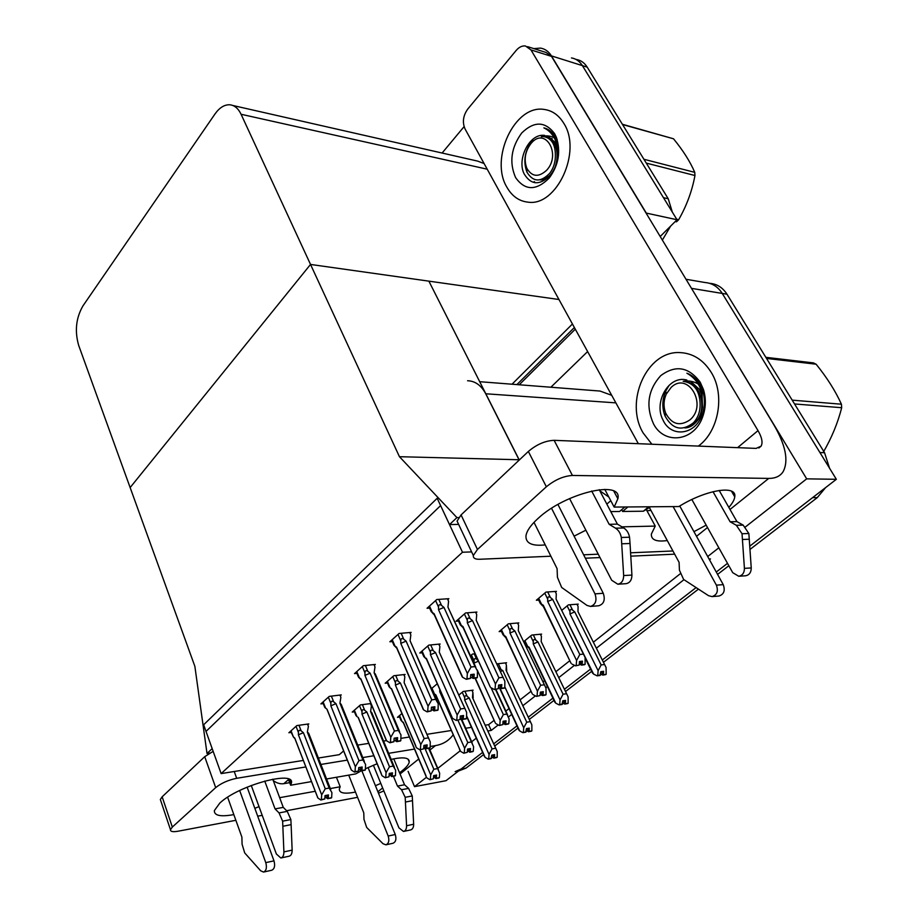 <?xml version="1.0" encoding="UTF-8"?>
<svg xmlns="http://www.w3.org/2000/svg" width="918" height="918" viewBox="0 0 918 918"><rect width="100%" height="100%" fill="white"/><g stroke="black" fill="none" stroke-linecap="round" stroke-linejoin="round"><path stroke-width="1.38" d="M357.733 745.095L368.772 743.373M383.563 741.067L386.467 740.608M400.959 738.347L409.394 737.028M426.962 734.297L451.22 730.51M465.678 728.249L471.473 727.343M674.661 554.174L630.792 556.159M599.993 557.559L585.363 558.213M399.445 456.705L456.923 517.591L449.522 524.58L440.606 505.589L206.022 731.416L212.173 748.618L207.009 753.494L194.868 666.342L130.138 487.561L310.525 264.441L241.078 114.268C238.255 108.393 234.469 105.237 229.729 104.778C224.382 104.583 219.448 107.67 214.938 114.05L82.918 305.935C75.999 317.972 74.587 331.134 78.684 345.42L130.138 487.561L310.525 264.441L399.445 456.705L519.026 459.746L485.725 393.776C481.204 385.331 475.157 380.993 467.583 380.752M686.01 279.267L705.047 282.526C712.207 283.1 717.933 286.737 722.248 293.427L836.355 479.299L749.799 546.13L812.614 497.636L817.261 497.625L750.017 549.412M727.515 563.342L716.269 572.017L727.515 563.342M696.062 587.623L602.323 659.996L696.062 587.623M590.572 669.073L564.444 689.246L590.572 669.073M552.923 698.139L528.286 717.153L552.923 698.139M516.972 725.897L493.746 743.821L516.972 725.897M483.602 754.596L466.08 768.091L461.169 768.986L482.627 752.404L445.987 780.702L414.511 786.646L408.108 771.361M689.923 285.762L806.681 478.852L836.355 479.299M550.869 387.235L587.623 351.571M709.465 559.728L710.475 558.936L709.075 559.016M487.963 730.969L491.21 730.441L498.244 724.945M508.595 716.843L511.693 714.422M522.927 705.632L535.435 695.855M545.866 687.697L547.38 686.515M558.821 677.564L574.484 665.309M596.413 648.154L683.956 579.683M476.281 738.152L471.668 741.778M459.528 749.478L460.125 750.855L437.794 768.366M426.434 777.282L414.511 786.646M806.681 478.852L745.473 526.886M718.828 547.805L707.698 556.538M611.709 395.314L600.051 391.057L479.621 381.693M485.358 725.174L488.606 724.669L494.125 720.332M505.852 711.094L509.02 708.604M520.208 699.791L531.052 691.254M542.997 681.845L544.569 680.605M555.964 671.632L569.803 660.73M593.418 642.141L680.089 573.899M488.606 724.669L491.21 730.441M437.289 683.738L431.575 688.557M475.088 653.788L472.483 654.075L470.544 655.704M517.867 623.689L518.819 622.897L508.377 623.815L499.14 631.595L501.412 631.389M555.493 592.167L556.446 591.364L546.026 592.076L536.341 600.246L538.671 600.074M307.794 724.818L308.804 723.923L296.847 725.576L288.895 732.736L291.144 732.415M340.245 695.81L341.255 694.903L329.252 696.383L320.91 703.888L323.228 703.601M374.314 665.343L375.336 664.425L363.287 665.711L354.532 673.605L356.918 673.342M410.128 633.328L411.161 632.399L399.078 633.466L389.863 641.774L392.33 641.544M447.812 599.626L448.868 598.697L436.773 599.523L427.054 608.267L429.601 608.083M401.912 713.561L397.471 717.302L399.571 717.004M505.68 663.496L506.587 662.75L496.822 663.875M524.201 642.325L524.878 642.256M540.668 634.854L541.586 634.109L531.717 635.072L523.834 641.556M577.296 604.87L578.225 604.113L568.38 604.882L561.839 610.275M370.987 703.532L360.407 704.921L352.225 712.081L354.428 711.783M404.115 675.292L405.102 674.443L393.776 675.74L385.193 683.244L387.465 682.981M439.137 644.884L440.135 644.011L428.786 645.125L419.778 653.008L422.119 652.767M475.914 612.937L476.924 612.065L465.575 612.96L456.097 621.234L458.518 621.038M472.219 690.887L473.114 690.152L463.223 691.449L458.885 695.006M462.488 552.246L437.175 498.279L203.647 724.784L221.123 773.599L462.488 552.246L471.611 551.902M221.123 773.599L303.342 760.425M318.385 758.027L339.258 754.676L343.642 750.947M558.959 299.509L310.525 264.441L428.878 281.149L519.29 460.01M449.522 524.58L458.633 524.408M456.923 517.591L458.679 517.568M207.009 753.494L209.797 753.081M533.84 48.62L540.495 48.103C545.017 48.838 548.666 51.442 551.431 55.895L582.391 65.626C579.625 61.254 575.988 58.683 571.478 57.937C575.988 58.683 579.625 61.254 582.391 65.626L677.014 219.746L660.203 236.5M572.442 323.997L512.026 384.206L572.442 323.997M551.431 55.895L646.295 213.091L677.014 219.746M442.109 153.031L464.083 126.627M484.096 163.542L477.681 161.12L232.77 105.467M461.169 768.986L455.133 771.613M705.047 282.526C712.207 283.1 717.933 286.737 722.248 293.427L819.935 452.54L824.559 452.723L829.516 468.157M709.43 283.283L709.809 283.341C716.958 283.914 722.684 287.541 726.987 294.208L824.559 452.723M825.603 487.607L817.261 497.625M728.846 565.717L717.578 574.393M698.426 589.149L603.47 662.28M591.697 671.345L565.534 691.495M553.99 700.388L529.33 719.379M517.993 728.1L494.733 746.013M466.08 768.091L458.575 770.982M576.297 59.463C580.819 60.221 584.456 62.78 587.21 67.152L582.391 65.626L663.462 197.68L668.247 198.793L672.332 212.127M587.21 67.152L668.247 198.793M670.599 226.149L662.36 240.08M574.37 327.508L516.903 384.596M471.955 690.302L472.885 692.379L472.46 697.554L497.223 751.544L497.2 757.27L494.377 757.775L494.618 754.642L491.784 755.147L491.05 758.658L488.204 759.175L485.129 757.396L466.723 716.051M496.764 757.419L493.884 758.153L496.833 757.545M495.295 748.331L492.048 748.893L469.213 697.99L467.182 696.326C465.633 695.121 464.795 695.592 464.692 697.749L464.68 699.895L489.042 754.389L488.709 758.784L491.555 758.279M472.885 692.379L473.183 697.898M497.2 757.27L494.377 757.775M484.004 755.503L485.129 757.396M491.681 756.891L493.884 758.153M469.213 697.99L464.68 699.895M489.042 754.389L492.048 748.893M496.168 749.191L472.46 697.554M492.943 754.94L494.251 757.866M492.633 754.998L494.01 758.061M428.614 748.365L439.676 773.231L439.343 777.672L436.245 778.326L436.601 775.056L433.606 775.607L433.376 778.785L429.876 779.726L433.376 778.785M434.971 775.354L436.245 778.326M439.343 777.672L436.371 778.223M436.004 778.51L438.988 777.959L435.878 778.613L434.673 775.4M433.526 776.789L435.878 778.613M420.031 749.788L430.703 774.872L433.847 769.25L424.655 747.7M437.289 768.63L433.847 769.25M430.703 774.872L430.37 779.336M403.725 723.223L401.923 721.181L399.548 715.558M402.394 721.858L401.923 721.181M425.952 775.687L403.3 722.202M429.876 779.726L426.881 777.867M505.393 662.888L506.38 665.011L506.059 670.209L531.855 724.818L531.866 730.866L529.055 731.336L529.296 728.135L526.473 728.594L525.704 732.197L522.858 732.667L519.645 730.9L499.966 688.156M531.407 731.026L528.527 731.738L531.476 731.164M529.996 721.674L526.748 722.191L502.812 670.599L498.887 668.327M522.858 732.667L526.221 731.795M504.877 686.962L523.73 727.767L523.386 732.266M506.38 665.011L506.702 670.519M531.866 730.866L529.055 731.336M518.383 728.949L519.645 730.9M526.324 730.533L528.527 731.738M502.812 670.599L500.344 671.483M523.73 727.767L526.748 722.191M530.73 722.397L506.059 670.209M527.517 728.422L528.917 731.439M527.196 728.479L528.665 731.635M540.369 634.223L541.413 636.381L541.195 641.602L568.104 696.831L568.15 703.234L565.339 703.658L565.591 700.388L562.78 700.801L561.977 704.496L559.142 704.921L555.769 703.177L529.124 647.27L527.586 646.283L524.912 640.672M527.471 646.662L526.496 645.721L527.586 646.283M567.668 703.395L564.788 704.072L567.737 703.555M566.314 693.767L563.067 694.226L537.959 641.934L535.848 640.167C534.23 638.905 533.369 639.398 533.266 641.648L533.266 643.897L560.049 699.895L559.693 704.508L562.527 704.083M568.15 703.234L565.339 703.658M554.357 701.168L555.769 703.177M562.608 702.958L564.788 704.072M526.496 645.721L528.952 648.097L529.124 647.27M537.959 641.934L533.266 643.897M560.049 699.895L563.067 694.226M566.899 694.341L541.195 641.602M563.709 700.663L565.201 703.762M563.365 700.709L564.937 703.968M576.974 604.216L578.076 606.419L577.984 611.652L606.075 667.501L606.167 674.294L603.367 674.661L603.631 671.31L600.82 671.666L599.982 675.476L597.159 675.843L593.613 674.122L565.281 617.252M605.65 674.455L602.793 675.097L605.731 674.615M604.365 664.529L601.141 664.93L574.76 611.927L572.614 610.114C570.962 608.818 570.078 609.311 569.975 611.617L569.975 613.913L598.111 670.679L597.744 675.407L600.556 675.028M597.159 675.843L597.744 675.407M606.167 674.294L603.367 674.661M592.053 672.079L593.613 674.122M600.636 674.064L602.793 675.097M574.76 611.927L569.975 613.913M598.111 670.679L601.141 664.93M604.801 664.953L577.984 611.652M601.623 671.563L603.218 674.776M601.267 671.609L602.942 674.982M460.756 718.346L473.596 746.747L473.263 751.303L470.154 751.911L470.521 748.56L467.526 749.077L467.285 752.324L463.774 753.242L467.285 752.324M468.8 748.859L470.154 751.911M473.263 751.303L470.28 751.808M469.901 752.106L472.885 751.59L469.764 752.209L468.49 748.904M467.411 750.66L469.764 752.209M440.606 691.277L439.745 691.724L439.756 689.349M439.745 691.724L464.623 748.273L467.79 742.559L457.91 720.194M471.232 741.985L467.79 742.559M464.623 748.273L464.279 752.84M433.721 693.446L435.889 694.96L434.455 693.928L431.953 688.236M434.57 694.329L433.824 693.698M433.686 693.365L434.455 693.928M435.786 695.282L460.618 751.406L435.889 694.96M463.774 753.242L460.618 751.406M495.479 689.429L509.134 719.012L508.79 723.671L505.669 724.245L506.059 720.814L503.064 721.273L502.812 724.612L499.277 725.507L502.812 724.612M504.223 721.1L505.669 724.245M508.79 723.671L505.807 724.141M505.405 724.451L508.388 723.981L505.267 724.566L503.902 721.146M502.915 723.269L505.267 724.566M471.404 654.982L474.044 660.765C474.17 658.481 475.042 657.976 476.694 659.262L474.239 653.88M474.044 660.765L474.044 663.06L478.45 661.167M478.175 660.547L476.694 659.262M477.165 669.899L500.161 720.4L503.351 714.606L491.061 687.754M506.782 714.078L503.351 714.606M500.161 720.4L499.817 725.082M494.745 721.686L475.34 678.207M499.277 725.507L495.972 723.682M517.545 623.001L518.613 625.261L518.314 630.643L546.015 688.19L546.038 694.708L542.917 695.236L543.318 691.713L540.335 692.126L540.071 695.546L536.514 696.406L540.071 695.546M541.379 691.977L542.917 695.236M546.038 694.708L543.066 695.121M542.641 695.454L545.613 695.029L542.492 695.569L541.023 692.034M540.163 694.364L542.492 695.569M544.707 685.436L518.314 630.643M507.206 624.791L509.983 630.666C510.098 628.325 510.993 627.809 512.68 629.128L510.087 623.666M509.983 630.666L509.983 633.007L514.883 630.964L512.68 629.128M509.983 633.007L537.443 691.162L540.633 685.276L514.883 630.964M544.064 684.817L540.633 685.276M537.443 691.162L537.076 695.97M504.085 635.933L505.589 637.402L505.738 636.553L504.166 635.543L501.412 629.691M500.838 630.161L503.075 634.923L504.166 635.543M531.671 692.562L505.738 636.553M536.514 696.406L533.048 694.616M555.138 591.456L556.274 593.751L556.101 599.156L585.076 657.368L585.133 664.299L582.023 664.781L582.448 661.155L579.465 661.522L579.201 665.022L575.62 665.86L579.201 665.022M580.371 661.408L582.023 664.781M585.133 664.299L582.173 664.666M581.737 665.011L584.697 664.643L581.576 665.125L579.992 661.453M579.281 664.012L581.576 665.125M583.676 654.545L556.101 599.156M544.764 593.131L547.69 599.087C547.805 596.689 548.712 596.172 550.433 597.526L547.702 591.961M547.69 599.087L547.679 601.485L552.682 599.408L550.433 597.526M547.679 601.485L576.596 660.467L579.797 654.488L552.682 599.408M583.205 654.098L579.797 654.488M576.596 660.467L576.206 665.389M541.39 604.641L543.031 606.19L543.238 605.203L541.574 604.205L538.682 598.272M540.392 603.688L541.574 604.205M570.422 662.004L543.238 605.203M575.62 665.86L571.971 664.093M394.465 767.356L371.733 712.517L370.585 711.507L393.202 766.094L395.635 770.168L395.474 775.618L392.112 776.295L392.479 772.853L389.243 773.426L389.002 776.777L385.239 777.764L389.002 776.777M390.816 773.151L392.112 776.295M395.474 775.618L392.238 776.192M390.506 773.208L391.871 776.502L395.096 775.917L391.871 776.502M389.175 774.299L391.745 776.605M370.447 703.601L371.411 705.931L370.585 711.507M361.99 714.055L386.076 772.658L389.484 766.737L366.879 712.012L361.99 714.055L362.002 711.748C362.105 709.614 363 709.109 364.687 710.234L362.38 704.657M393.202 766.094L389.484 766.737M386.076 772.658L385.744 777.362M366.879 712.012L364.687 710.234M357.228 716.797L355.977 715.558L356.838 716.235L354.359 710.199M356.264 715.765L356.838 716.235M381.314 773.702L358.227 717.314M385.239 777.764L382.186 775.825M296.032 726.31L298.407 732.438L298.396 734.779L321.679 794.839L321.346 799.612L320.852 800.026L317.892 797.983L294.747 738.038L293.393 736.925L291.04 730.808M307.507 724.095L308.402 726.379L307.335 732.128L329.195 788.057L325.259 788.769L303.399 732.69L301.161 730.877L298.981 725.277M329.195 788.057L331.903 792.567L331.65 797.696L328.231 798.339L328.46 794.942L325.029 795.573L324.788 798.981L320.852 800.026M325.018 795.745L325.626 797.294L324.903 797.432M317.158 796.101L317.892 797.983M325.626 797.294L327.737 798.74L331.226 797.857M295.022 738.864L294.747 738.038M290.65 731.153L293.393 736.925M298.407 732.438C298.511 730.269 299.429 729.741 301.161 730.877M298.396 734.779L303.399 732.69M324.788 798.981L321.346 799.612M321.679 794.839L325.259 788.769M330.744 789.629L308.666 733.195L307.335 732.128M331.65 797.696L328.231 798.339M326.854 795.24L328.105 798.442M327.737 798.74L326.567 795.286M327.864 798.637L331.283 798.006M728.835 507.39C732.415 503.339 734.389 499.828 734.756 496.856C737.234 484.635 705.816 489.719 678.85 506.552L614.153 507.069L617.871 498.761C622.771 479.334 565.224 492.886 538.097 518.406C530.811 525.016 526.771 530.799 525.98 535.733C525.521 543.249 531.935 546.302 545.235 544.89M574.106 536.146L585.879 530.191M506.977 187.341C512.072 196.268 519.095 201.203 528.045 202.155C556.526 206.825 582.379 151.436 563.755 123.253C558.787 115.14 552.246 110.527 544.122 109.437C514.642 104.365 489.397 159.066 506.977 187.341C489.397 159.066 514.642 104.365 544.122 109.437C552.246 110.527 558.787 115.14 563.755 123.253C582.379 151.436 556.526 206.825 528.045 202.155C519.095 201.203 512.072 196.268 506.977 187.341M643.174 432.986L651.883 444.232L643.174 432.986C624.194 401.763 646.811 350.55 679.894 352.592C646.811 350.55 624.194 401.763 643.174 432.986M698.38 446.091C718.748 431.414 725.277 394.786 711.266 372.433C703.337 359.799 692.883 353.189 679.894 352.592C692.883 353.189 703.337 359.799 711.266 372.433C725.277 394.786 718.748 431.414 698.38 446.091M621.899 526.852L655.245 526.083L651.355 534.081C651.08 539.91 656.393 542.068 667.283 540.541M646.697 510.27L655.245 526.083M604.767 489.374L614.153 507.069M638.343 443.692L465.059 128.968C462.213 122.323 463.085 115.702 467.71 109.127L516.157 50.456C519.037 47.105 522.124 45.613 525.44 45.969L530.96 49.916L758.016 430.622C761.94 437.438 762.961 442.614 761.102 446.148L756.122 448.397L554.116 440.33L572.419 475.455C563.537 476.04 554.862 479.816 546.359 486.781L528.355 451.449C536.674 444.427 545.258 440.72 554.116 440.33M527.563 46.634L546.003 52.452L551.511 56.377L773.702 424.598C785.728 445.173 788.849 460.893 783.077 471.76C780.139 476.224 775.366 478.439 768.745 478.404L572.419 475.455M693.939 531.66L706.171 525.142M458.53 524.178L457.072 521.103L461.065 514.918L477.452 549.469L546.359 486.781M477.452 549.469L473.321 555.505C473.08 558.121 475.134 559.372 479.506 559.269L550.88 556.216M672.94 550.984L630.586 552.797M598.249 554.185L583.63 554.805M461.065 514.918L528.355 451.449M646.96 510.741L650.931 510.385M311.512 781.597L290.639 785.234L291.316 783.329C295.975 769.766 238.588 785.188 219.827 803.055L214.364 810.583C214.112 815.654 220.607 816.997 233.838 814.61M254.837 808.333L259.014 806.635M279.646 797.685L315.253 791.27M330.319 788.551L340.199 786.772L339.327 788.975C339.144 793.163 344.525 794.196 355.484 792.073M336.447 777.271L340.199 786.772M361.279 770.833L355.736 773.908L326.579 778.98M288.275 778.992L290.639 785.234M375.439 785.716L380.786 783.387M399.548 772.749C405.446 768.469 408.682 764.889 409.256 762.009C409.462 757.625 403.427 756.742 391.16 759.381M377.114 763.742L365.444 768.745M429.945 750.029L435.43 745.623L430.232 746.483M414.488 749.065L388.647 753.322M373.833 755.755L362.794 757.568M347.302 760.115L320.898 764.453M305.855 766.932L236.695 778.292C228.272 780.036 221.272 783.146 215.684 787.621L204.714 756.684L213.16 751.36M160.788 800.84L160.34 799.509L162.153 796.813L172.332 827.072L215.684 787.621M172.332 827.072L170.473 829.688C170.346 831.605 172.859 832.121 178.012 831.226L235.869 820.302M357.572 797.329L286.634 810.72M262.204 815.333L257.706 816.182M162.153 796.813L204.714 756.684M383.862 790.914L378.468 793.186M435.43 745.623C442.35 744.429 447.892 741.308 452.046 736.259L453.113 734.848M429.004 739.059L404.115 682.567L430.267 741.985L430.14 747.78L426.767 748.422L427.157 744.888L423.909 745.416L423.657 748.847L419.87 749.811L423.657 748.847M425.378 745.175L426.767 748.422M430.14 747.78L426.904 748.308M425.057 745.221L426.514 748.629L429.75 748.09L426.514 748.629M423.806 746.724L426.377 748.732M403.817 674.592L404.838 676.956L404.115 682.567M395.406 685.092L420.742 744.567L424.162 738.554L400.386 683.015L395.406 685.092L395.406 682.728C395.52 680.548 396.438 680.031 398.148 681.179L395.727 675.522M427.891 737.957L424.162 738.554M420.742 744.567L420.398 749.386M400.386 683.015L398.148 681.179M390.804 688.5L389.071 686.756L390.001 687.433L387.396 681.317M389.243 686.859L390.001 687.433M415.693 745.623L391.458 688.511M419.87 749.811L416.657 747.883M465.277 709.327L439.286 652.205L466.631 712.379L466.539 718.542L463.165 719.138L463.567 715.512L460.32 715.983L460.056 719.505L456.235 720.446L460.056 719.505M461.674 715.788L463.165 719.138M466.539 718.542L463.303 719.024M461.329 715.833L462.89 719.356L466.126 718.874L462.89 719.356M460.182 717.761L462.752 719.471M438.815 644.149L439.894 646.57L439.286 652.205M430.462 654.695L457.153 715.053L460.595 708.937L435.557 652.583L430.462 654.695L430.473 652.273C430.576 650.036 431.517 649.508 433.273 650.701L430.714 644.941M464.324 708.409L460.595 708.937M457.153 715.053L456.785 719.999M435.557 652.583L433.273 650.701M424.908 657.644L423.783 656.554L424.793 657.219L422.062 651.011M423.864 656.588L426.239 658.998L424.793 657.219M451.702 716.499L426.331 658.286M456.235 720.446L452.861 718.53M503.397 678.081L476.235 620.304L504.854 681.236L504.808 687.8L501.423 688.351L501.848 684.621L498.6 685.046L498.325 688.661L494.481 689.567L498.325 688.661M499.828 684.885L501.423 688.351M504.808 687.8L501.572 688.236M499.461 684.931L501.148 688.58L504.372 688.156L501.148 688.58M498.428 687.318L500.999 688.695M475.57 612.168L476.717 614.647L476.235 620.304M467.308 622.76L495.445 684.013L498.899 677.805L472.506 620.614L467.308 622.76L467.308 620.281C467.423 617.986 468.375 617.458 470.165 618.675L467.469 612.811M502.628 677.335L498.899 677.805M495.445 684.013L495.066 689.097M472.506 620.614L470.165 618.675M461.329 625.892L460.251 624.837L461.329 625.479L458.461 619.18M457.898 619.673L460.251 624.837L462.833 627.373L462.947 626.535L461.329 625.479M489.615 685.585L462.947 626.535M494.481 689.567L490.923 687.685M328.357 697.187L330.859 703.395L330.847 705.804L355.369 766.771L355.014 771.682L354.509 772.107L351.387 770.087L327.015 709.224L325.603 708.111L323.125 701.903M339.935 695.064L340.888 697.382L339.912 703.165L362.931 759.955L358.972 760.609L335.965 703.67L333.67 701.811L331.375 696.119M362.931 759.955L365.582 764.442L365.364 769.904L361.921 770.489L362.174 767.012L358.731 767.597L358.479 771.086L354.509 772.107M358.686 768.228L359.19 769.479L358.582 769.582M350.561 768.022L351.387 770.087M359.19 769.479L361.417 770.913L364.916 770.064M322.7 702.281L324.754 707.411L327.015 709.224M330.859 703.395C330.973 701.18 331.903 700.652 333.67 701.811M330.847 705.804L335.965 703.67M358.479 771.086L355.014 771.682M355.369 766.771L358.972 760.609M364.32 761.355L341.186 704.313L339.912 703.165M365.364 769.904L361.921 770.489M360.464 767.299L361.795 770.604M361.417 770.913L360.154 767.356M361.543 770.81L364.974 770.213M360.269 678.918L358.502 677.163L359.42 677.851L356.804 671.551M362.312 666.594L364.951 672.905L364.939 675.361L390.781 737.28L390.414 742.318L389.886 742.765L386.593 740.769L360.912 678.964L359.42 677.851M373.982 664.575L374.992 666.95L374.119 672.756L398.378 730.418L394.407 731.015L370.161 673.204L367.82 671.288L365.387 665.493M398.378 730.418L400.971 734.859L400.787 740.688L397.345 741.228L397.609 737.647L394.155 738.187L393.891 741.767L389.886 742.765M394.074 739.3L393.994 740.321M385.675 738.554L386.593 740.769M394.465 740.252L396.805 741.675L400.317 740.849M358.766 677.335L360.912 678.964M364.951 672.905C365.054 670.633 366.007 670.094 367.82 671.288M364.939 675.361L370.161 673.204M393.891 741.767L390.414 742.318M390.781 737.28L394.407 731.015M399.617 731.635L375.324 673.961L374.119 672.756M400.787 740.688L397.345 741.228M395.784 737.934L397.207 741.342M396.805 741.675L395.451 737.98M396.943 741.56L400.386 741.01M396.289 647.66L393.983 645.365L394.969 646.043L392.216 639.651M398.01 634.441L400.787 640.833L400.776 643.357L428.063 706.229L427.685 711.404L427.122 711.875L423.657 709.901L396.542 647.144L394.969 646.043M409.772 632.525L410.839 634.958L410.082 640.787L435.694 699.332L431.712 699.86L406.123 641.166L403.725 639.192L401.155 633.282M435.694 699.332L438.219 703.727L438.07 709.935L434.627 710.429L434.891 706.757L431.437 707.227L431.162 710.911L427.122 711.875M431.311 708.868L431.265 709.534M422.647 707.548L423.657 709.901M431.586 709.488L434.065 710.899L437.576 710.107M394.109 645.434L396.473 647.856L396.542 647.144M400.787 640.833C400.891 638.515 401.877 637.964 403.725 639.192M400.776 643.357L406.123 641.166M431.162 710.911L427.685 711.404M428.063 706.229L431.712 699.86M436.738 700.342L410.082 640.787M438.07 709.935L434.627 710.429M432.952 707.021L434.478 710.543M434.065 710.899L432.596 707.067M434.203 710.773L437.656 710.291M435.591 600.579L438.529 607.073L438.517 609.667L467.365 673.502L466.964 678.827L466.367 679.32L462.706 677.369L434.065 613.649L432.401 612.558L429.486 606.075M447.433 598.788L448.569 601.279L447.95 607.131L475.008 666.571L471.037 667.019L443.979 607.429L441.535 605.387L438.804 599.374M475.008 666.571L477.463 670.897L477.36 677.541L473.906 677.966L474.193 674.191L470.727 674.604L470.452 678.391L466.367 679.32M461.456 675.235L462.706 677.369M470.704 677.082L473.309 678.459L476.832 677.713M432.458 613.006L433.962 614.498L434.065 613.649M428.935 606.58L431.322 611.904L432.401 612.558M438.529 607.073C438.632 604.687 439.63 604.124 441.535 605.387M438.517 609.667L443.979 607.429M470.452 678.391L466.964 678.827M467.365 673.502L471.037 667.019M475.857 667.375L447.95 607.131M477.36 677.541L473.906 677.966M472.104 674.443L473.757 678.092M473.309 678.459L471.726 674.489M473.47 678.333L476.912 677.909M650.518 506.782L643.392 511.223L622.599 511.464L621.658 509.708M551.557 508.308L594.99 593.877C597.136 600.464 595.644 604.652 590.515 606.431L586.969 605.41L561.655 587.451L557.433 577.33L557.088 568.644L534.001 522.365M557.926 504.464L603.264 593.28L594.99 593.877M569.573 498.566L611.686 580.245L617.814 584.215C621.647 583.435 623.586 580.555 623.666 575.563L621.314 537.478L629.553 537.225L630.035 543.502L621.784 543.789M679.756 506.002L723.246 584.651L716.384 585.145L673.124 506.598M691.862 499.518L732.713 572.66L738.726 576.252C742.455 575.529 744.36 572.889 744.418 568.357L742.031 533.737L748.859 533.53L751.245 567.944L744.418 568.357M649.462 507.677L679.079 562.321L679.446 570.239L683.612 579.453L708.547 595.69L712.024 596.597C717.05 594.956 718.507 591.135 716.384 585.145M712.024 596.597L718.897 596.046C723.923 594.405 725.369 590.607 723.246 584.651M591.662 490.981L609.15 524.304L617.401 524.132L623.77 527.976C626.81 529.938 628.738 533.014 629.553 537.225M623.77 527.976L615.519 528.183C618.56 530.145 620.488 533.243 621.314 537.478M615.519 528.183L609.15 524.304M599.225 489.684L617.401 524.132M719.173 490.441L736.947 521.631L743.19 525.13L748.859 533.53M743.19 525.13L736.351 525.291L730.108 521.768L713.022 491.681M730.108 521.768L736.947 521.631M738.726 576.252L745.554 575.793C749.283 575.081 751.176 572.465 751.245 567.944M736.351 525.291L742.031 533.737M742.513 539.474L749.34 539.233M617.814 584.215L626.076 583.676C629.897 582.896 631.848 580.027 631.917 575.07L630.035 543.502M590.515 606.431L598.8 605.754C603.929 603.987 605.421 599.833 603.264 593.28M622.599 511.464L627.878 506.966M624.848 506.988L619.57 511.498L610.791 511.601M608.841 497.04L599.81 490.786M239.678 790.524L265.784 862.633C267.069 867.636 266.312 870.78 263.512 872.066L260.666 870.792L244.704 852.925L242.077 844.204L241.893 837.159L227.63 797.237M247.114 787.151L273.989 860.855L265.784 862.633M251.268 785.475L276.364 853.992L280.851 857.997C282.87 857.412 283.892 855.381 283.903 851.893L282.629 821.162L290.857 819.556L291.121 824.639L282.893 826.269M368.049 767.517L395.256 834.508L388.188 836.046L361.876 770.833M373.374 765.21L398.928 827.841L403.495 831.456C405.549 830.882 406.571 828.977 406.582 825.752L405.194 797.306L412.262 795.94L413.651 824.238L406.582 825.752M348.725 775.136L363.78 812.866L363.976 819.407L366.684 827.451L383.001 843.711L385.904 844.835C388.75 843.585 389.519 840.659 388.188 836.046M386.157 844.778L392.961 843.263C395.819 842.024 396.587 839.098 395.256 834.508M264.717 781.034L275.067 808.907L283.272 807.37L287.265 811.363L290.857 819.556M287.265 811.363L279.049 812.912L282.629 821.162M279.049 812.912L275.067 808.907M272.738 779.187L283.272 807.37M393.753 758.819L404.54 784.775L408.602 788.401L412.262 795.94M408.602 788.401L401.533 789.732L397.483 786.083L393.432 776.295M397.483 786.083L404.54 784.775M403.748 831.398L410.564 829.929C412.618 829.344 413.651 827.451 413.651 824.238M401.533 789.732L405.194 797.306M405.481 802.034L412.549 800.645M281.103 857.94L289.078 856.219C291.109 855.633 292.119 853.614 292.142 850.137L291.121 824.639M263.753 872.02L271.717 870.241C274.528 868.956 275.285 865.835 273.989 860.855M289.663 782.664L283.823 783.674C280.277 784.19 276.754 783.157 273.254 780.564M684.759 427.891C689.384 427.926 693.721 425.355 697.783 420.18C699.837 417.885 701.398 413.57 702.488 407.248L702.029 393.042L699.654 386.662C696.613 380.706 692.356 376.219 686.882 373.224C692.275 375.198 696.624 378.939 699.941 384.481L702.821 391.079C705.185 399.364 704.875 407.477 701.868 415.418C694.777 435.304 670.691 437.863 662.876 419.744C653.547 402.463 668.579 374.877 686.871 380.041M700.227 382.255L703.452 389.519C706.217 398.699 705.931 407.89 702.591 417.07C693.997 441.696 664.219 445.023 653.49 423.818C645.572 405.94 647.982 389.886 660.708 375.669C675.579 364.63 688.752 366.821 700.227 382.255M702.488 407.248L701.513 394.315L699.298 389.324L690.669 381.245M690.715 425.172L691.621 425.883M699.837 415.429L700.067 416.233M703.773 390.586L700.067 383.483M556.664 163.312L557.57 157.942L556.216 142.279L554.816 138.928C552.188 133.741 548.551 130.046 543.881 127.866C548.356 128.922 551.97 131.733 554.702 136.289L556.319 139.605C560.347 152.629 558.305 164.586 550.169 175.487C539.738 185.608 531.097 185.115 524.224 174.018C516.593 159.801 529.319 132.961 544.661 135.405M554.575 133.603L556.319 137.172C561.013 151.585 558.626 165.24 549.148 178.126C536.158 190.933 524.981 190.76 515.606 177.599C509.042 162.475 511.085 147.591 521.734 132.972C534.138 120.981 545.097 121.187 554.575 133.603M557.57 157.942L556.17 144.596L554.965 142.141L547.541 135.898M539.887 179.848C543.513 180.226 547.231 178.425 551.018 174.443M534.23 181.569L535.183 182.762M557.111 139.352L554.656 135.187M689.808 419.974C679.756 426.629 671.724 424.368 665.699 413.169C663.324 406.8 663.519 400.42 666.296 394.051L671.127 387.419C687.984 370.792 708.099 405.102 689.808 419.974M700.618 385.709C695.385 381.704 689.579 380.236 683.176 381.303C694.088 383.024 699.745 390.689 700.136 404.31C700.17 411.792 697.921 417.965 693.4 422.831C681.867 431.609 672.424 429.337 665.057 416.038C661.889 407.925 662.107 399.617 665.711 391.114L669.084 385.365M792.188 400.145L841.427 404.218L841.68 407.707L794.54 403.954M765.841 357.331L813.359 362.885L816.113 364.205L766.519 358.433M841.427 404.218C835.426 390.965 826.98 377.631 816.113 364.205M823.044 452.666C831.605 438.012 837.813 423.026 841.68 407.707M691.575 424.678L692.562 425.309M689.211 426.136L690.474 426.468M690.967 424.977C708.203 418 704.186 382.083 683.967 381.349M676.715 219.276L678.666 219.7L676.52 221.835L675.2 221.548M546.531 170.358C538.51 177.576 531.935 176.876 526.817 168.258C523.685 159.548 525.096 151.263 531.063 143.415L531.12 143.357C545.223 126.133 561.736 154.476 546.531 170.358M555.998 138.847C551.58 135.864 546.703 135.13 541.345 136.644L543.869 136.633C551.5 138.251 555.344 144.447 555.39 155.199C555.447 162.038 553.611 168.005 549.882 173.1C540.782 182.521 533.14 182.212 526.966 172.182C522.847 161.109 524.809 150.242 532.842 139.559L531.12 143.357M643.92 159.273L694.754 172.354L694.96 175.522L646.283 163.106M622.37 124.251L673.514 138.79L622.542 124.538M694.754 172.354C690.221 161.752 683.141 150.563 673.514 138.79M678.666 219.7C686.641 205.781 692.069 191.059 694.96 175.522M552.234 138.664L550.238 138.262M544.202 178.264C559.36 175.613 562.768 139.949 545.487 136.943M485.725 393.776L615.863 402.864M691.747 288.401L726.987 294.208M241.078 114.268L487.217 169.199M519.232 384.768L575.288 329.172M462.236 692.252L464.692 697.749M467.182 696.326L464.898 691.231M500.746 668.878L498.336 663.703M530.57 636.013L533.266 641.648M535.848 640.167L533.324 634.912M567.14 605.903L569.975 611.617M572.614 610.114L569.952 604.767M359.512 705.701L362.002 711.748M696.521 536.319L707.503 527.517M730.017 509.467L768.745 478.404M737.579 447.663L758.016 430.622M551.511 56.377L530.96 49.916M377.895 791.752L382.645 787.942M400.053 773.989L418.711 759.025M234.228 771.499L236.695 778.292M392.789 676.6L395.406 682.728M427.719 646.054L430.473 652.273M464.405 613.97L467.308 620.281M643.392 511.223L648.647 506.793M631.917 575.07L623.666 575.563M606.844 504.108L610.768 500.7M292.142 850.137L283.903 851.893M283.823 783.674L288.504 779.611M466.688 716.579L484.578 756.776M429.188 748.273L438.379 769.72M403.231 722.741L401.212 720.607M403.22 722.466L426.491 777.397M401.051 720.515L399.112 715.925M499.495 687.915L518.968 730.212M526.507 645.687L524.339 641.131M528.94 647.798L554.954 702.408M585.351 658.504L592.649 673.284M461.467 718.748L472.185 742.926M495.892 689.372L507.585 714.87M475.042 678.253L495.353 723.051M505.566 637.058L532.291 693.893M543.02 605.823L571.053 663.289M540.404 603.619L538.051 598.8M355.977 715.558L353.935 710.578M358.181 717.509L381.911 775.48M294.724 738.118L317.789 797.845M294.735 738.439L293.175 736.718M761.102 446.148L758.865 447.995M457.072 521.103L473.321 555.505M731.485 491.164L734.756 496.856M613.821 491.164L617.871 498.761M160.34 799.509L170.473 829.688M408.04 759.117L409.256 762.009M290.008 779.91L291.316 783.329M389.071 686.756L386.937 681.718M391.389 688.775L416.29 747.447M423.783 656.554L421.546 651.459M426.227 658.631L452.367 718.014M462.821 626.971L490.304 687.066M326.992 709.362L351.204 769.846M360.854 679.171L386.317 740.436M358.502 677.163L356.345 671.976M396.473 647.442L423.267 709.476M393.983 645.365L391.711 640.11M433.95 614.039L462.179 676.853M702.809 391.079L703.452 389.519M701.868 415.418L702.591 417.07M701.513 394.315L702.029 393.042M556.274 139.502L556.319 137.172M550.169 175.487L549.148 178.126M556.17 144.596L556.216 142.279M665.699 413.169L665.057 416.038M666.296 394.051L665.711 391.114M526.817 168.258L526.966 172.182"/></g></svg>
